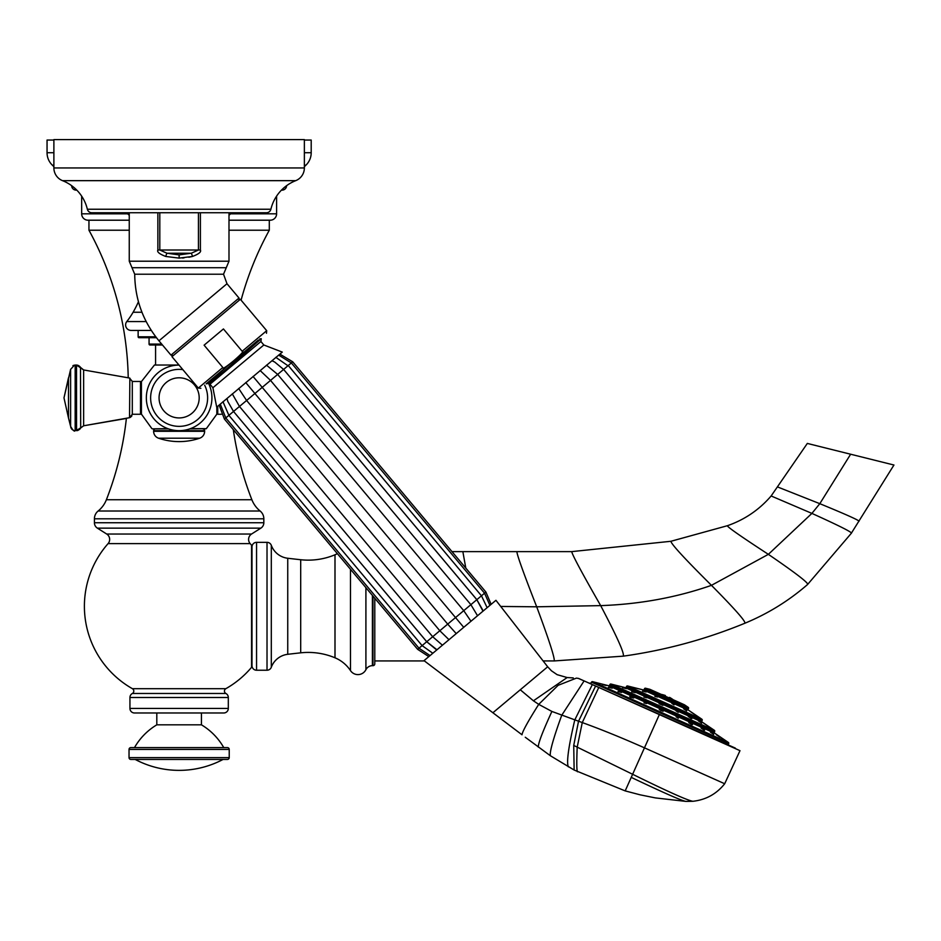 <?xml version="1.0" encoding="UTF-8"?>
<svg xmlns="http://www.w3.org/2000/svg" width="941" height="941" viewBox="0 0 941 941"><rect width="100%" height="100%" fill="white"/><g stroke="black" fill="none" stroke-linecap="round" stroke-linejoin="round"><path stroke-width="1.41" d="M229.228 757.611A1.823 1.823 0 0 1 227.404 759.434L130.846 759.434A1.823 1.823 0 0 1 129.035 757.611L129.035 749.424A1.823 1.823 0 0 1 130.846 747.601L227.404 747.601A1.823 1.823 0 0 1 229.228 749.424L229.228 757.611L129.035 757.611M156.806 712.984L156.806 724.829A62.847 62.847 0 0 0 134.492 747.601M156.806 724.829L201.445 724.829A62.847 62.847 0 0 1 223.758 747.601M201.445 712.984L201.445 724.829M228.31 708.432A4.552 4.552 0 0 1 223.758 712.984L134.492 712.984A4.552 4.552 0 0 1 129.94 708.432L129.94 697.504A4.552 4.552 -90 0 1 132.352 693.482A2.729 2.729 -90 0 0 132.41 688.694L225.84 688.694A2.729 2.729 90 0 0 225.899 693.482A4.552 4.552 90 0 1 228.31 697.504L228.31 708.432L129.94 708.432M251.565 667.322L251.565 545.239A1.823 1.823 0 0 1 252 546.415L252 666.146A1.823 1.823 180 0 1 251.565 667.322A94.735 94.735 0 0 1 225.84 688.694M108.074 543.627L250.188 543.627A6.375 6.375 0 0 1 251.553 534.029L260.869 528.136L97.382 528.136L106.698 534.029A6.375 6.375 0 0 1 108.074 543.627A94.735 94.735 0 0 0 132.41 688.694M250.188 543.627A94.735 94.735 0 0 1 251.565 545.239M260.869 528.136A6.375 6.375 90 0 0 263.833 522.749L94.418 522.749A6.375 6.375 -90 0 0 97.382 528.136M263.833 522.749L263.833 518.797L94.418 518.797L94.418 522.749M94.418 518.797A10.022 10.022 0 0 1 98.135 511.01A27.324 27.324 -90 0 0 106.392 499.73A318.811 318.811 0 0 0 126.376 418.463L83.643 425.779L80.691 427.932L80.479 367.378L83.643 369.954L83.643 425.779L129.54 417.698L129.858 378.129M263.833 518.797A10.022 10.022 0 0 0 260.128 511.01L98.135 511.01M233.309 429.661A318.811 318.811 0 0 0 251.87 499.73A27.324 27.324 90 0 0 260.128 511.01M88.948 220.206L88.948 230.216A318.811 318.811 0 0 1 128.223 377.717M228.992 230.216L269.302 230.216A318.811 318.811 0 0 0 241.084 300.167M88.948 230.216L129.258 230.216M269.302 220.206L269.302 230.216M276.595 196.14L276.595 213.819A6.375 6.375 0 0 1 270.22 220.206L228.992 220.206M129.258 220.206L88.042 220.206A6.375 6.375 0 0 1 81.667 213.819L81.667 196.14M286.605 185.671A4.552 4.552 0 0 1 282.053 190.141L281.441 190.141M76.821 190.141L76.197 190.141A4.552 4.552 0 0 1 71.645 185.671M53.884 165.193L52.355 165.193L53.884 166.663M304.366 140.044L311.2 140.044L311.2 152.724A17.303 17.303 0 0 1 305.907 165.193L304.366 166.663M52.355 165.193A17.303 17.303 0 0 1 47.05 152.724L47.05 140.044L53.884 140.044M256.552 542.334L256.552 670.227L267.021 670.227A4.552 4.552 0 0 0 271.302 667.251A20.043 20.043 180 0 1 287.746 654.301L287.746 558.26A20.043 20.043 0 0 1 271.302 545.31A4.552 4.552 180 0 0 267.021 542.334L256.552 542.334A4.552 4.552 0 0 0 252 546.897M256.552 670.227A4.552 4.552 0 0 1 252 665.675M287.746 654.301A1603.135 1603.135 0 0 1 300.697 652.831A69.316 69.316 0 0 1 334.996 657.794L334.996 554.778A69.316 69.316 0 0 1 300.697 559.73A1603.135 1603.135 0 0 1 287.746 558.26M374.789 598.253L374.789 663.852A1.823 1.823 0 0 1 372.965 665.675L372.413 665.675A7.293 7.293 0 0 0 365.908 669.686A8.928 8.928 0 0 1 350.487 670.604A34.617 34.617 0 0 0 334.996 657.794M337.372 553.673A34.617 34.617 0 0 1 334.996 554.778M374.789 660.935L424.403 660.935M451.986 551.626L571.716 551.626L670.886 541.287L727.475 525.69C744.684 519.679 759.246 509.775 771.138 495.966L807.331 443.423L893.95 465.019L858.721 521.396C861.168 521.255 848.194 515.35 819.811 503.682L777.889 487.073M543.122 660.935L554.225 660.935L623.26 656.159C665.122 650.302 705.597 639.351 744.707 623.307C767.762 613.803 788.711 600.876 807.554 584.526L851.24 533.371L858.721 521.396M135.175 759.434A93.818 93.818 0 0 0 223.076 759.434M155.583 365.026L155.583 344.994L149.984 344.994A0.906 0.906 0 0 1 149.066 344.077L149.066 337.701L139.045 337.701A0.906 0.906 0 0 1 138.139 336.796L138.139 330.42L131.058 330.42A5.47 5.47 0 0 1 126.776 321.563A77.421 77.421 0 0 0 133.104 312.247L141.95 312.247M714.348 730.322L702.209 722.1L625.177 687.624L610.968 684.048A0.906 0.906 0 0 0 609.909 684.554L714.666 731.451A0.906 0.906 0 0 0 714.348 730.322L610.968 684.048M703.656 723.206L707.162 725.57L703.656 723.206M698.669 720.971L701.68 723.123L698.398 720.9M689.012 716.642L691.117 718.395L688.247 716.454M691.117 718.395L691.882 718.595M675.979 710.808L678.273 712.372L675.979 710.808M661.276 704.233L659.1 703.692L662.935 705.362L661.276 704.233M646.879 697.787L643.973 697.058L646.879 697.787M634.693 692.329L631.682 691.788L635.199 692.682M626.341 688.589L622.542 687.695L626.483 688.694M622.918 687.059L618.802 686.024L622.918 687.059M702.209 722.1A0.906 0.906 0 0 1 701.892 720.971L626.236 687.106A0.906 0.906 0 0 1 625.177 687.624M701.892 720.971L702.174 720.347A0.906 0.906 0 0 0 701.857 719.218L688.565 710.22L643.126 689.882L627.565 685.965A0.906 0.906 0 0 0 626.518 686.483L702.174 720.347M626.236 687.106L626.518 686.483M690.929 711.949L694.364 714.301L690.882 711.937M684.225 708.949L686.671 710.855L683.648 708.808M671.862 703.409L674.05 704.903L671.862 703.409M657.594 697.022L654.889 696.364L657.594 697.022M645.761 691.729L642.527 691.094L646.173 692.011M639.951 689.13L635.869 688.106L639.974 689.141M688.247 709.091L644.185 689.365L644.467 688.741A0.906 0.906 0 0 1 645.514 688.224L688.212 707.338A0.906 0.906 0 0 1 688.53 708.455L688.247 709.091A0.906 0.906 114.1 0 0 688.565 710.22M644.185 689.365A0.906 0.906 -65.9 0 1 643.126 689.882M688.212 707.338L684.483 704.809A0.906 0.906 114.1 0 0 684.342 704.738L650.031 689.377A0.906 0.906 -65.9 0 0 649.878 689.318L684.483 704.809M645.514 688.224L649.878 689.318M665.381 695.517L665.111 696.128L665.381 695.517A29.547 29.547 0 0 0 661.147 694.352M669.533 697.375L669.263 697.987L669.533 697.375A29.547 29.547 0 0 1 673.227 699.763M718.701 735.909L714.701 733.204A0.906 0.906 114.1 0 1 714.384 732.074L714.666 731.451M714.384 732.074L609.627 685.189L609.909 684.554M609.627 685.189A0.906 0.906 -65.9 0 1 608.58 685.695L603.757 684.495M592.571 681.672L728.369 742.461A0.906 0.906 0 0 1 728.687 743.59L591.513 682.19A0.906 0.906 0 0 1 592.571 681.672L604.334 684.636M718.324 735.65L721.371 737.72M728.369 742.461L721.841 738.038M716.383 734.78L719.771 737.109L716.313 734.768M710.69 732.239L713.701 734.392L710.408 732.169M701.633 728.181L704.033 730.063L701.021 728.028M704.033 730.063L704.633 730.216M689.824 722.9L691.435 724.429L688.788 722.641M691.435 724.429L692.47 724.688M676.085 716.748L678.296 718.254L676.085 716.748M661.335 710.149L659.265 709.632L663.087 711.337L661.335 710.149L661.029 710.82M646.585 703.539L643.985 702.892L646.585 703.539M633.716 697.987L630.623 697.21L633.222 697.575M629.741 696.599L630.623 697.21M621.036 692.106L618.025 691.564L621.542 692.458M611.979 688.047L608.357 687.248L612.215 688.212M606.275 685.507L602.287 684.53L606.345 685.542M721.171 737.591L719.347 736.356M603.604 684.46L601.711 683.978M601.181 683.848L600.217 683.601M605.263 685.177L606.157 685.46M591.313 682.637A0.906 0.906 -65.9 0 1 590.113 683.095M728.499 744.037A0.906 0.906 114.1 0 0 728.957 745.237M735.309 748.083L583.561 680.661L735.309 748.083M598.77 687.471L582.267 722.57C600.746 729.24 621.472 737.65 644.456 747.836L724.688 783.747L739.991 750.671L578.703 678.485L576.433 678.108L558.119 685.319L538.722 704.362L551.896 711.443L578.539 721.218L573.728 745.437L574.139 770.032L625.189 790.899L640.151 794.827L625.189 790.899L631.235 777.372L625.189 790.899M739.991 750.671L659.347 714.584L644.456 747.836L719.406 781.371M525.266 737.25L550.332 755.717C549.591 751.8 553.379 738.332 561.706 715.313L584.114 680.908L578.268 678.367M595.606 686.048L578.539 721.218L582.267 722.57L577.186 747.213C576.586 762.245 576.68 770.432 577.445 771.773M533.429 700.81L538.722 704.362C527.983 721.382 522.408 731.522 522.008 734.78L424.015 660.641L495.942 600.299L547.674 666.793L520.279 689.777L533.429 700.81L567.141 677.544L573.269 677.92M520.279 689.777L492.896 712.76L522.008 734.78M550.332 755.717L574.139 770.032M724.688 783.747C716.524 793.981 705.926 799.826 692.917 801.285C687.847 800.556 667.745 791.557 632.623 774.278L644.456 747.836M573.728 745.437L632.623 774.278L631.235 777.372C664.181 793.04 682.448 801.05 686.048 801.414L655.312 797.897L640.151 794.827M692.917 801.285L686.048 801.414M567.141 677.544L557.107 674.662L551.45 670.792L547.674 666.793M253.047 376.447L463.725 627.329L456.232 633.611L447.704 624.118L439.812 630.741L448.986 639.692L446.21 642.021M479.216 597.676L481.463 595.794L487.132 607.686L485.403 609.133M431.39 654.466L430.049 655.583L419.004 648.196L417.651 649.337L428.825 656.606M434.554 651.807L432.813 653.254L422.097 645.608L228.886 415.346L222.958 401.689M232.298 393.856L239.461 406.465L432.684 636.728L442.423 645.197M227.016 398.478L227.781 401.395L233.521 411.452L426.744 641.715L436.965 649.772M271.973 360.756L274.701 362.026L283.606 369.425L476.816 599.688L482.992 611.168M266.503 365.155L277.666 374.412L470.888 604.675L477.534 615.743M260.104 370.519L270.526 380.399L463.748 610.662L470.97 621.248M212.901 387.739L263.833 344.994L282.288 352.099L216.701 407.135L212.901 387.739L209.972 384.246M259.716 338.936L261.222 338.701L260.975 341.442L209.902 384.304L208.937 383.34M261.222 338.701L209.725 384.293M206.361 383.705L258.41 340.03C253.976 344.888 217.794 376.376 211.325 382.952M242.213 351.322L223.44 328.95L204.103 345.171L222.841 367.496C222.276 369.401 225.887 367.166 233.686 360.779L236.203 358.662M231.157 362.897L233.686 360.779C241.319 354.216 244.154 351.04 242.178 351.275L266.703 330.691L266.479 333.267M204.997 326.586L170.98 355.133L158.958 340.818L226.993 283.735L239.014 298.05L204.997 326.586M157.865 212.737L157.865 250.012C156.818 251.906 159.441 254.046 165.757 256.458L179.131 258.116L192.493 256.458C198.81 254.046 201.445 251.906 200.398 250.012L200.398 212.737M304.366 167.945A13.668 13.668 0 0 1 295.721 180.66A40.992 40.992 0 0 0 270.89 209.243A4.552 4.552 0 0 1 266.468 212.737L91.795 212.737A4.552 4.552 0 0 1 87.36 209.243A40.992 40.992 0 0 0 62.529 180.66A13.668 13.668 0 0 1 53.884 167.945L53.884 139.586L304.366 139.586L304.366 167.945L53.884 167.945M192.258 256.517L188.835 257.246M184.024 257.893L182.295 258.022M165.757 256.458A4.552 1.176 105.6 0 1 166.98 253.235L191.27 253.235L198.445 250.012L159.805 250.012L166.98 253.235L179.131 254.893L191.27 253.235A4.552 1.176 74.4 0 1 192.493 256.458M226.934 366.449L208.926 383.316M245.754 382.564L447.704 624.118L476.84 599.676L283.617 369.413L270.526 380.399L246.601 400.478L439.812 630.741L419.862 647.49M238.685 388.492L246.601 400.478L226.64 417.228M190.47 428.637L206.35 428.637L216.842 414.158L216.842 407.018M178.978 365.026L154.442 365.026L141.421 381.575L141.421 414.158L151.901 428.637L141.421 414.158M162.464 344.994L149.984 344.994M156.453 337.701L139.045 337.701M151.289 330.42L131.058 330.42M138.445 301.743A109.309 109.309 0 0 1 133.104 312.247M231.768 212.737A54.649 54.649 0 0 0 228.992 215.336M126.494 212.737A54.649 54.649 0 0 1 129.258 215.336M179.025 365.073A32.794 32.794 0 0 0 146.337 397.867A32.794 32.794 0 0 0 179.131 430.66A32.794 32.794 0 0 0 208.561 383.41M168.415 428.861L152.513 428.861L167.78 428.637M216.842 414.158L206.35 428.637L189.835 428.861M155.441 428.861A1.823 1.823 0 0 0 153.618 430.684L204.632 430.684A1.823 1.823 0 0 0 202.809 428.861M153.618 430.684L153.618 431.307L204.632 431.307L204.632 430.684M153.618 431.307A7.293 7.293 -90 0 0 158.559 438.2L199.692 438.2A7.293 7.293 90 0 0 204.632 431.307M158.559 438.2A63.765 63.765 0 0 0 199.692 438.2M132.305 414.369L132.293 381.223M229.228 749.424L129.035 749.424M228.31 697.504L129.94 697.504M132.352 693.482L225.899 693.482M106.698 534.029L251.553 534.029M251.87 499.73L106.392 499.73M276.595 213.819L230.557 213.819M127.705 213.819L81.667 213.819M305.907 165.193L304.366 165.193M311.2 152.724L304.366 152.724M53.884 152.724L47.05 152.724M271.302 667.251L271.302 545.31M267.021 542.334L267.021 670.227M300.697 652.831L300.697 559.73M350.487 670.604L350.487 569.305M365.908 669.686L365.908 587.678M372.413 665.675L372.413 595.43M372.965 596.088L372.965 665.675M465.795 568.093L462.854 551.626M500.718 606.451L536.699 606.804C523.619 573.375 517.021 554.99 516.88 551.626M554.225 660.935C554.849 657.924 549.015 639.88 536.699 606.804L600.676 605.628C582.091 573.175 572.434 555.178 571.716 551.626M623.26 656.159C624.671 653.76 617.143 636.916 600.676 605.628C639.68 604.251 676.603 597.488 711.455 585.337C684.942 558.978 671.415 544.298 670.886 541.287M744.707 623.307C746.613 622.33 735.521 609.674 711.455 585.337L768.362 554.343C740.226 535.994 726.593 526.442 727.475 525.69M807.554 584.526C809.001 583.267 795.933 573.21 768.362 554.343L811.895 513.398L771.138 495.966M851.24 533.371C853.322 532.853 840.207 526.195 811.895 513.398L819.811 503.682L850.64 454.221M627.565 685.965L701.857 719.218M644.467 688.741L688.53 708.455M714.701 733.204L608.58 685.695M591.513 682.19L728.687 743.59M592.336 684.589L574.798 719.877C568.505 746.695 566.353 762.351 568.34 766.856M538.323 747.13C538.052 743.672 542.581 731.769 551.896 711.443M482.686 594.771L484.215 593.489M491.131 604.334L485.909 592.065L484.556 593.206L489.908 605.357M483.709 593.912L476.816 599.688M266.703 330.691L240.355 299.297L171.968 356.674L198.316 388.08L222.841 367.496M131.987 267.714L129.258 261.21L228.992 261.21L226.263 267.714L131.987 267.714L134.716 274.219L223.535 274.219L226.993 283.735M270.89 209.243L87.36 209.243M295.721 180.66L62.529 180.66M179.131 254.893L179.131 258.116M159.805 212.737L159.805 250.012L157.865 250.012M200.398 250.012L198.445 250.012L198.445 212.737M435.648 649.114L426.72 641.727L233.521 411.452M419.004 648.196L225.793 417.933L224.429 419.074L219.112 405.112M226.134 417.651L227.651 416.369M280.818 371.766L283.606 369.425L274.701 362.026M485.909 592.065L292.698 361.791L291.334 362.932L278.689 355.122M290.487 363.649L287.97 365.767L275.831 357.333M287.97 365.767L283.606 369.425M217.747 406.253L217.747 414.263L216.842 413.346L217.747 414.263L221.335 414.263M161.699 344.077L149.066 344.077M155.747 336.796L138.139 336.796M146.173 321.563L126.776 321.563M182.836 369.613A28.489 28.489 0 0 0 150.631 397.867A28.489 28.489 0 0 0 179.131 426.355A28.489 28.489 0 0 0 204.632 385.163M199.186 397.867A20.067 20.067 0 0 1 179.131 417.933A20.067 20.067 0 0 1 159.064 397.867A20.067 20.067 0 0 1 179.131 377.8A20.067 20.067 0 0 1 199.186 397.867M83.643 425.779L129.54 417.698L132.305 414.263L140.503 414.263L141.421 413.346L140.503 414.263L141.421 413.346L140.503 414.263L141.421 413.346L140.503 414.263L141.421 413.346L140.503 414.263L141.421 413.346L140.503 414.263L141.421 413.346L140.503 414.263L140.503 381.47L141.421 382.387L140.503 381.47L132.305 381.47L129.54 378.035L83.643 369.954L76.527 365.073L80.103 366.814L78.573 365.567M76.55 430.66L76.527 365.073L75.162 365.073L75.162 430.66L74.457 430.602M74.468 365.132L70.61 369.378L63.988 397.867L68.481 417.933L63.988 397.867L68.481 377.8L68.481 417.933L70.61 426.355L70.61 369.366M76.656 365.073L77.738 365.237M76.656 430.66L77.644 430.519M77.797 430.472L79.961 429.096M130.352 417.392L131.869 415.887M70.61 426.355C72.963 430.449 74.48 431.884 75.162 430.66L80.479 428.367M80.808 427.708L76.527 430.66M70.74 427.202L71.093 428.155M71.575 428.908L72.257 429.614M72.998 430.108L73.633 430.39M72.927 365.661L73.645 365.331M482.568 609.744L476.84 599.676M260.904 341.501L263.833 344.994M198.316 388.08L200.892 388.304M240.355 299.297L237.791 299.073M134.716 274.219C134.986 299.262 143.067 321.457 158.958 340.818M226.263 267.714L223.535 274.219M129.258 212.737L129.258 261.21M228.992 212.737L228.992 261.21M171.968 356.674L172.203 354.11M206.22 383.822L208.996 383.34M227.781 401.395L233.509 411.464M220.288 404.124L225.793 417.933M417.651 649.337L224.429 419.074M292.698 361.791L279.877 354.122M484.556 593.206L291.334 362.932M481.463 595.794L288.252 365.531M154.442 365.026L141.421 381.575M206.35 428.637L205.75 428.861M68.481 377.8L63.988 397.867L68.481 417.933"/></g></svg>
